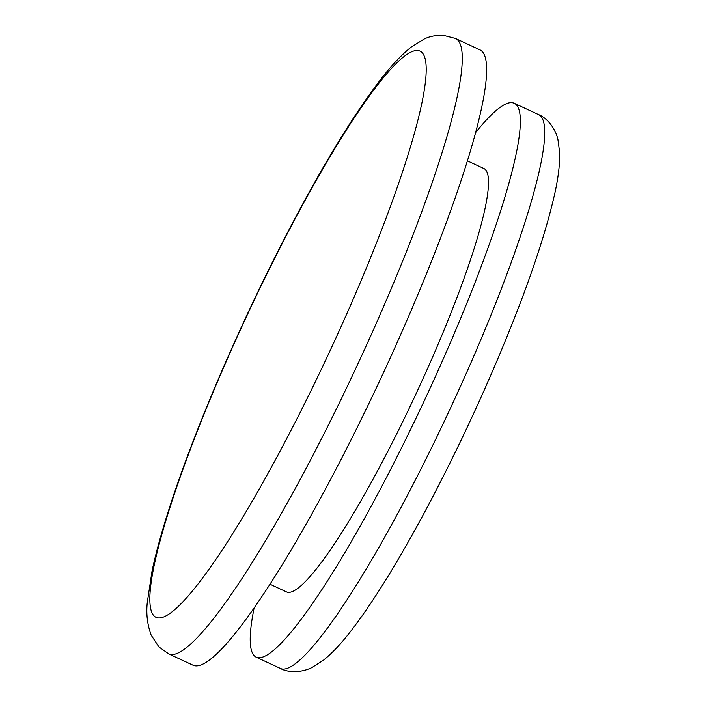 <?xml version="1.0" encoding="UTF-8"?>
<svg xmlns="http://www.w3.org/2000/svg" width="707" height="707" viewBox="0 0 707 707"><rect width="100%" height="100%" fill="white"/><g stroke="black" fill="none" stroke-linecap="round" stroke-linejoin="round"><path stroke-width="1.06" d="M475.36 132.925A305.521 44.108 115 0 1 514.139 103.231A305.521 44.108 115 0 1 441.256 363.486A305.521 44.108 115 0 1 256.288 657.21A305.521 44.108 115 0 1 254.034 608.427M455.37 38.434L479.735 49.773A339.475 49.004 115 0 1 398.757 338.945A339.475 49.004 115 0 1 193.241 665.314L168.876 653.975A339.475 49.004 -65 0 0 374.392 327.606A339.475 49.004 -65 0 0 455.37 38.434L443.369 35.35C436.016 35.111 429.609 36.357 424.147 39.062L411.341 46.971C401.779 54.58 391.793 65.106 381.382 78.565C353.208 115.011 321.34 167.471 285.787 235.944C246.849 311.009 208.653 397.343 182.972 468.405C168.319 508.863 158.006 543.064 152.049 571L147.321 602.143C146.013 613.473 147.295 624.475 151.165 635.142L158.934 646.932L168.876 653.975M467.283 160.807L483.765 168.478A233.557 33.715 115 0 1 428.053 367.428A233.557 33.715 115 0 1 286.662 591.971L270.171 584.291M465.621 374.825A305.521 44.108 115 0 1 280.652 668.557C287.731 672.543 300.873 673.046 311.99 667.514L323.479 660.188C332.644 652.764 342.179 642.522 352.086 629.46C372.324 602.956 394.957 566.722 419.985 520.767C442.785 478.78 464.614 434.292 485.47 387.321C520.078 308.791 543.117 244.481 554.58 194.398C558.203 178.411 559.9 164.519 559.679 152.73L557.885 139.217C554.951 127.154 546.104 117.415 538.504 114.569A305.521 44.108 115 0 1 465.621 374.825M345.051 317.761A312.317 45.08 115 0 1 150.405 588.737A312.317 45.08 115 0 1 367.826 98.105A312.317 45.08 115 0 1 345.051 317.761M256.288 657.21L280.652 668.557M514.139 103.231L538.504 114.569"/></g></svg>
